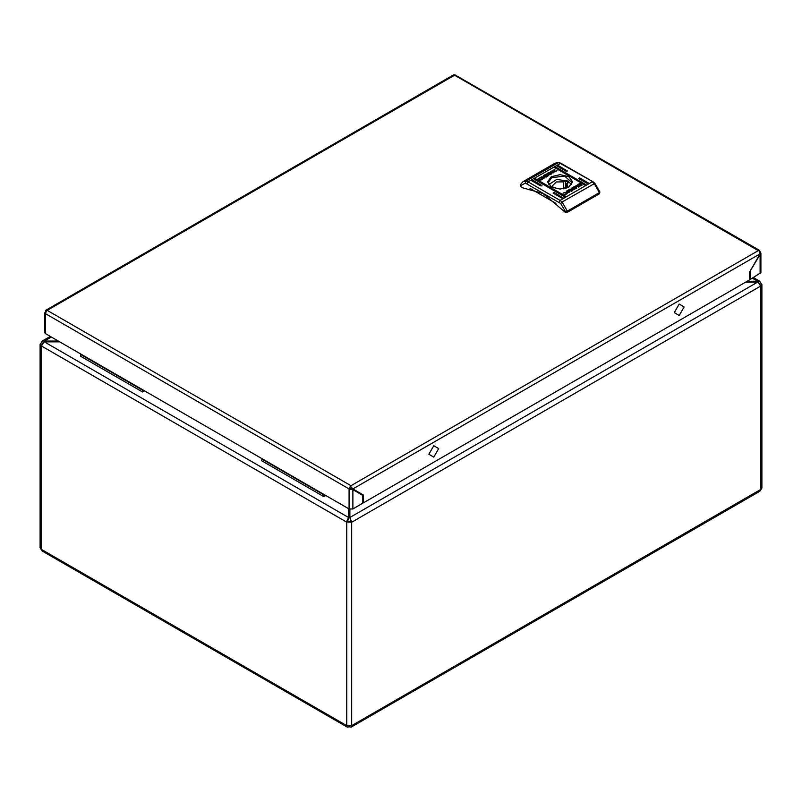 <?xml version="1.0" encoding="UTF-8"?>
<svg xmlns="http://www.w3.org/2000/svg" width="802" height="802" viewBox="0 0 802 802"><rect width="100%" height="100%" fill="white"/><g stroke="black" fill="none" stroke-linecap="round" stroke-linejoin="round"><path stroke-width="1.2" d="M752.416 278.224L757.73 281.291L760.557 286.154L761.9 284.54L759.654 281.221L747.113 281.291M42.526 343.326L41.443 342.705L40.1 344.309L41.443 345.923L44.27 341.822L59.669 341.822M348.579 508.618L348.579 517.511L346.444 522.022L351.717 522.192L349.893 517.511L350.785 521.3L352.028 522.022L760.557 286.154M349.642 726.251L349.642 726.873L351.216 727.143L351.767 725.64L346.695 725.64L347.246 727.143L348.83 726.873L348.83 726.251M347.246 727.143L42.085 550.954L40.1 547.786L40.1 344.309M350.915 488.729L350.915 487.706M58.356 341.061L44.27 341.061L44.27 341.822L348.579 517.511L347.677 521.3L350.785 521.3M347.677 521.3L346.444 522.022L41.443 345.923M761.9 284.54L761.9 488.007L759.915 491.185L351.216 727.143M759.474 283.557L760.557 282.926M760.136 284.64L759.694 283.868M42.306 343.637L41.864 344.419M51.318 337L44.27 341.061L42.346 340.99L41.443 342.705M43.328 342.454L42.807 342.975M759.193 283.206L758.672 282.685M745.79 282.053L757.73 282.053L349.893 517.511L349.893 509.24M262.104 458.694L261.652 460.749L323.767 496.618L325.772 495.456M261.652 458.955L323.767 494.824L323.767 496.618M324.219 494.563L323.767 494.824M80.922 354.093L80.471 356.148L142.586 392.008L144.591 390.855M80.471 354.354L142.586 390.223L142.586 392.008M143.047 389.952L142.586 390.223M760.116 253.813L749.559 272.109L749.559 279.878L363.386 502.834L363.386 495.055L352.83 488.959L350.344 486.092L350.344 487.526L352.83 488.959L760.116 253.813L758.872 250.234L758.251 250.585L454.493 75.218L455.115 74.857L47.208 310.364L350.965 485.731L758.251 250.585M46.586 310.845L45.343 313.592L349.101 488.959L352.83 489.681L352.83 508.929L349.101 508.929L349.101 488.959L350.344 486.212M350.344 486.092L350.965 485.731M46.586 310.715L45.584 310.414L45.894 311.747M45.584 310.414L453.491 74.907L455.115 74.857M363.386 495.055L362.143 494.343L362.143 495.055M363.386 502.834L362.765 502.473M350.564 487.576L349.101 488.959M45.614 312.309L44.571 312.87L45.343 313.592L45.343 333.552L349.101 508.929M759.885 251.798L758.993 250.334M455.115 74.977L759.574 250.455M350.344 488.248L362.765 495.415L362.765 503.185L352.83 508.929M45.343 333.552L44.571 332.479L44.571 312.87M759.805 254.354L760.887 253.101L760.887 272.7L750.181 279.517L749.559 279.156M760.887 253.101L760.116 251.668M760.116 273.783L760.116 254.535L749.87 271.567M750.181 271.748L750.181 279.517M578.994 178.716L588.528 183.197L579.505 177.813L578.473 178.415L587.275 183.498L588.307 183.498L588.307 182.896M555.184 167.949L585.931 184.691L555.696 167.057L554.663 167.658L584.688 184.991L585.721 184.991L585.721 184.39M553.631 193.352L563.154 197.843L554.142 192.46L553.109 193.061L561.911 198.134L562.944 198.134L562.944 197.543M532.408 181.102L541.931 185.583L532.919 180.209L531.886 180.801L540.688 185.884L541.721 185.884L541.721 185.282M534.994 179.608L535.505 179.307L565.751 196.34L535.505 178.716L534.473 179.307L564.498 196.64L565.53 196.64L565.53 196.049M557.771 166.455L567.305 170.936L558.282 165.563L557.25 166.154L566.052 171.237L567.084 171.237L567.084 170.646M551.245 176.741L547.576 181.853L551.245 186.956L560.097 189.082L568.949 186.956L572.618 181.853L568.949 176.741L560.097 174.625L551.245 176.741M568.678 187.107L571.886 182.445L564.608 176.159L551.766 177.633L548.307 182.445L551.515 187.107M570.112 190.545L568.949 192.66L569.38 191.046L566.252 191.137L569.811 190.375L568.688 189.733L569.641 189.182L572.307 190.716L571.365 191.267L570.112 190.545M572.026 187.828L571.044 188.981L573.26 189.863L576.818 188.119L574.152 186.575L571.054 189.102M578.693 185.452L576.438 186.746L578.693 185.563M579.084 185.332L575.906 186.756L576.738 185.623L579.084 185.332M556.217 171.287L552.408 171.869L552.067 171.327L555.054 169.062L553.179 170.766L555.966 171.097L556.989 170.235L556.217 171.287M541.39 178.234L541.861 177.162L543.716 176.801L541.39 178.234M541.891 178.214L543.696 177.172L541.891 178.214M540.217 180.159L538.102 178.625L541.992 176.711L538.934 178.395L541.18 179.688L542.743 178.786L541.561 178.635L544.748 177.212L544.097 178.244L540.217 180.159M548.167 175.869L549.149 174.716L546.934 173.833L543.375 175.578L546.042 177.122L548.167 175.869M541.109 178.375L544.287 176.941L543.455 178.074L541.109 178.375M541.5 178.244L543.756 176.951L541.5 178.244M548.829 172.43L550.082 173.162L551.245 171.047L550.814 172.651L553.941 172.56L550.393 173.322L551.505 173.964L550.553 174.515L547.886 172.981L548.829 172.43L550.082 173.162M579.976 183.538L582.092 185.072L578.202 186.996L581.26 185.312L579.014 184.009L577.45 184.911L578.633 185.072L575.445 186.495L579.425 183.538L582.142 185.031M577.961 185.563L576.498 186.525L578.122 185.753M576.448 186.806L578.974 185.493L578.332 186.545L576.448 186.806M564.839 194.285L566.332 193.813L566.663 192.41L562.984 193.202L567.786 191.828L568.127 192.37L566.703 193.994L564.839 194.285M599.866 192.079L599.435 193.803L599.856 191.989L594.883 183.357L592.939 181.783L560.087 163.317L558.072 162.626L554.974 163.237L558.603 162.495L525.972 181.152L527.987 181.843L560.819 163.237L592.939 181.783M567.345 212.329L565.27 212.329L565.27 211.377L567.345 211.137L567.345 212.329L599.435 193.803M565.27 212.329L543.014 193.503L522.824 187.828L520.759 186.635L520.328 184.911L520.759 186.635M530.002 188.38L556.037 203.407M565.27 211.377L560.688 203.487L562.122 202.024L567.345 211.137L599.435 192.61L594.222 183.488L592.207 181.853L560.107 200.39L562.122 202.024L594.883 183.357M560.688 203.487L525.34 183.087L525.972 181.152L522.884 181.773L520.328 184.911M545.851 174.615L548.127 175.207L546.713 176.35L544.748 175.217L545.851 174.615M548.107 175.327L546.713 176.59L544.748 175.217M549.139 174.836L546.934 174.074L543.586 175.698M538.052 178.906L541.48 176.921M541.18 179.688L538.934 178.395M541.18 179.929L542.583 179.117M542.703 178.796L544.468 177.322M542.342 178.505L544.017 177.062M542.072 178.184L542.764 177.693M541.54 178.244L542.413 177.483M541.18 178.114L542.062 177.292M550.082 173.392L550.523 171.458M550.523 171.698L551.164 171.327M553.51 172.811L550.814 172.651M551.305 174.084L550.393 173.322M548.097 173.102L548.829 172.671M552.077 171.448L555.054 169.062M553.2 170.886L553.53 171.528L555.966 171.097M555.966 171.337L556.889 170.295M578.713 187.016L581.26 185.312M577.49 185.142L576.097 185.452M575.445 186.475L576.097 185.693M577.61 184.821L579.976 183.778M575.896 186.716L577.851 185.432M577.42 186.014L577.961 185.803M577.771 186.214L578.473 185.462M578.122 186.415L578.803 185.703M576.608 188.239L574.152 186.816L572.026 188.069M575.445 188.48L572.558 189.041L572.067 188.49L573.48 187.347L575.445 188.721L572.558 189.282L572.087 188.61M569.029 192.61L569.38 191.046M566.683 191.127L567.405 190.465M567.405 190.706L569.811 190.375M568.889 189.853L569.641 189.182M569.641 189.422L572.097 190.836M567.014 192.931L566.332 194.044L564.959 194.214M563.084 193.322L563.976 192.65L568.117 192.49M548.909 184.59L556.648 179.437L568.117 181.041L571.285 184.59M566.202 188.159L567.565 185.673L566.693 183.658L568.468 182.635L565.36 180.841L563.595 181.864L556.247 181.984L552.628 185.673L553.179 187.879M566.693 187.688L566.693 183.658M563.595 188.791L563.595 181.864M565.36 188.41L565.36 180.841M674.241 312.6L679.154 304.088L684.076 306.925L679.154 315.447L674.241 312.6M428.87 454.263L433.792 445.742L438.704 448.589L433.792 457.1L428.87 454.263M355.386 490.433L354.765 490.794M41.133 345.752L41.133 549.22M41.183 549.25L346.695 725.64M346.755 725.67L346.755 522.192M351.717 522.192L351.717 725.67M351.767 725.64L760.817 489.471M760.867 489.441L760.867 285.973M357.862 491.867L357.241 492.227M526.954 183.638L527.987 181.843L560.107 200.39L559.074 202.184M525.34 183.087L520.759 185.673M558.282 166.164L558.282 165.563M535.505 179.307L535.505 178.716M532.919 180.801L532.919 180.209M554.142 193.061L554.142 192.46M555.696 167.658L555.696 167.057M579.505 178.415L579.505 177.813M50.285 336.409L42.346 340.99M759.654 281.221L753.449 277.632M522.884 181.773L554.974 163.237M560.819 163.237L558.603 162.495"/></g></svg>
